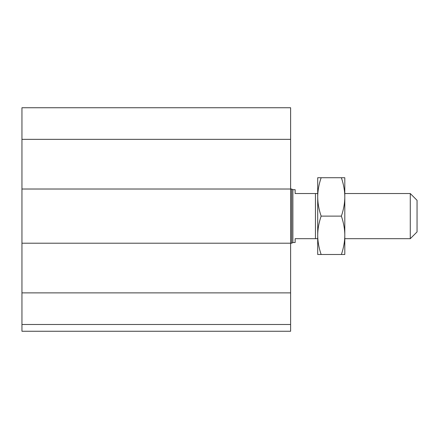 <?xml version="1.0" encoding="UTF-8"?>
<svg xmlns="http://www.w3.org/2000/svg" width="439" height="439" viewBox="0 0 439 439"><rect width="100%" height="100%" fill="white"/><g stroke="black" fill="none" stroke-linecap="round" stroke-linejoin="round"><path stroke-width="0.66" d="M290.618 324.481L21.95 324.481L21.95 331.258L290.618 331.258L290.618 107.742L21.95 107.742L21.95 139.35L290.618 139.35M21.95 324.481L21.95 243.206L291.705 243.206L291.705 189.022L21.95 189.022L21.95 139.35M21.95 243.206L21.95 189.022M410.278 216.114L410.278 238.69L417.05 231.918L417.05 200.31L410.278 193.539L410.278 216.114M317.71 193.539L295.134 193.539L295.134 189.697L292.873 189.697L292.873 242.531L295.134 242.531L295.134 238.69L317.71 238.69M315.454 193.539L315.454 238.69M292.873 189.697L291.705 189.022M344.802 177.735L344.802 254.494L341.377 254.494C343.649 247.837 344.791 241.439 344.802 235.304C344.791 229.169 343.649 222.771 341.377 216.114C343.649 209.458 344.791 203.059 344.802 196.924C344.791 190.784 343.649 184.391 341.377 177.735L344.802 177.735M317.71 177.735L321.139 177.735C318.868 184.391 317.726 190.784 317.71 196.924L317.71 177.735M317.71 196.924C317.726 203.059 318.868 209.458 321.139 216.114C318.868 222.771 317.726 229.169 317.71 235.304L317.71 196.924M317.71 235.304C317.726 241.439 318.868 247.837 321.139 254.494L317.71 254.494L317.71 235.304M341.377 177.735L321.139 177.735M341.377 254.494L321.139 254.494M341.377 216.114L321.139 216.114M21.95 292.873L290.618 292.873M344.802 238.69L410.278 238.69M344.802 193.539L410.278 193.539M292.873 242.531L291.705 243.206"/></g></svg>
